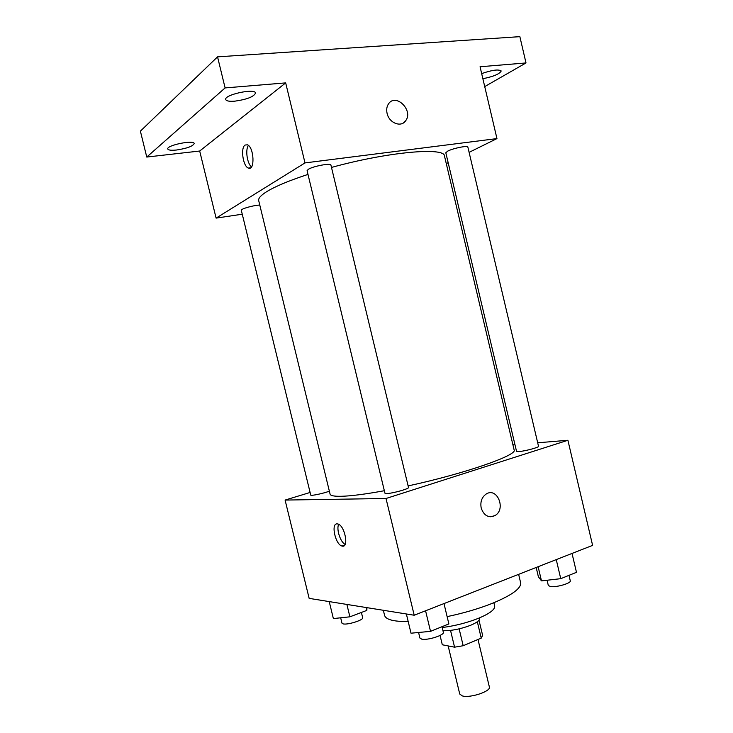 <?xml version="1.0" encoding="UTF-8"?>
<svg xmlns="http://www.w3.org/2000/svg" width="733" height="733" viewBox="0 0 733 733"><rect width="100%" height="100%" fill="white"/><g stroke="black" fill="none" stroke-linecap="round" stroke-linejoin="round"><path stroke-width="1.1" d="M448.165 645.929L459.747 694.05L462.34 695.91C470.036 698.366 491.238 691.283 489.36 686.94L477.998 639.497M477.32 621.749L481.242 638.131L482.635 635.419L478.988 620.219M481.242 638.131L463.192 645.727L454.57 647.184L442.301 644.774L440.057 635.438M459.142 628.868L463.192 645.727M450.529 630.389L454.57 647.184M479.547 617.864L479.648 618.304C479.886 620.292 476.89 622.619 470.659 625.267C460.709 629.051 451.482 630.866 442.97 630.719M493.877 602.718L494.674 606.035C495.123 609.453 489.791 613.521 478.676 618.221C467.269 622.748 455.111 625.854 442.21 627.549M518.634 574.342L520.622 582.689C521.447 588.223 512.156 595.059 492.741 603.177C479.144 608.601 463.934 613.081 447.13 616.627M408.189 621.547C393.658 621.676 385.787 619.614 384.568 615.354L383.341 610.287M537.692 442.787L567.901 440.276L592.612 545.379L414.2 615.234L309.152 598.375L285.091 500.071L310.105 492.466M567.901 440.276L386.016 498.495L414.2 615.234M481.196 508.033C480.115 501.913 481.746 497.267 486.08 494.097C497.221 486.611 506.485 509.536 494.839 515.647C488.462 518.185 483.917 515.647 481.196 508.033M307.988 174.408C289.288 180.547 275.617 186.237 266.986 191.478C260.902 195.253 258.144 198.313 258.712 200.659L330.079 494.106C330.464 495.682 334.111 496.415 341.019 496.296C350.777 496.076 365.226 494.216 384.358 490.725M408.125 485.915C464.887 473.646 517.874 455.074 514.126 449.925L444.491 156.056C444.894 146.921 388.059 151.813 331.49 167.436M512.917 444.849L514.96 444.674M386.016 498.495L285.091 500.071M518.827 451.574C524.672 451.235 539.323 447.322 538.526 446.315L467.865 147.095C467.993 145.271 452.985 148.268 447.68 151.145L445.811 152.766L516.536 451.336L518.827 451.574M386.603 493.547C392.073 493.566 409.463 488.737 408.501 487.482L330.922 165.09C331.05 162.836 313.101 166.171 308.336 169.305L307.09 170.697L384.953 493.217L386.603 493.547M329.364 491.147C323.913 493.364 310.508 496.177 310.737 495.068L241.313 210.334C240.47 208.96 253.774 205.167 259.784 205.075M337.18 523.875L337.831 523.976C344.849 525.295 349.265 548.449 342.073 546.048C335.439 544.876 330.647 523.188 337.18 523.875M345.142 544.362C340.359 542.173 336.117 528.942 338.71 524.324M486.08 494.097C497.221 486.611 506.476 509.536 494.83 515.647L490.606 516.774M469.102 152.354L496.956 138.592L304.992 162.909L216.098 218.113L242.256 214.21M446.287 163.633L448.165 162.699M304.992 162.909L285.678 82.893L225.104 87.923L217.545 56.853L519.862 36.65L526.001 62.946L480.06 66.758L496.956 138.592M387.079 113.34C386.282 109.721 386.74 106.587 388.463 103.949C395.71 92.569 413.806 110.527 405.624 120.798C401.116 127.762 389.031 122.997 387.079 113.34M217.545 56.853L140.388 131.152L146.765 157.054L199.688 151.025L216.098 218.113M285.678 82.893L199.688 151.025M245.051 145.052L247.415 144.804C254.204 147.196 255.084 171.549 248.331 168.059C243.026 166.373 240.36 147.883 245.051 145.052M251.529 166.904C247.168 163.706 245.115 149.624 248.432 145.455M388.463 103.958C395.701 92.569 413.806 110.527 405.615 120.808L403.15 123.062M481.673 73.602C492.072 70.002 498.587 69.122 501.216 70.973C499.649 73.987 493.529 76.562 482.873 78.706M484.724 86.595L526.001 62.946M234.917 101.154C229.438 101.585 226.387 101.053 225.737 99.551C223.748 94.823 255.166 87.978 255.524 93.045C253.957 96.701 247.094 99.404 234.917 101.154M176.58 150.008C171.311 150.54 168.37 150.201 167.775 148.991C166.162 145.372 194.016 139.637 194.199 143.531C192.926 146.243 187.052 148.396 176.58 150.008M225.104 87.923L146.765 157.054M366.931 607.648L366.848 610.397L349.898 616.82L333.368 618.579L329.227 601.601M366.152 607.529L366.848 610.397M346.883 604.432L349.898 616.82M340.671 617.8L341.972 623.169L343.2 623.902C347.809 625.066 363.825 619.971 362.679 617.727L361.396 612.458M443.987 603.571L448.88 623.93L430.528 631.351L411.011 633.202L406.366 613.979M425.571 610.791L430.528 631.351M418.58 632.487L419.927 638.058L421.75 639.158C427.531 640.569 444.684 635.09 443.346 632.277L442.008 626.706M572.024 553.442L576.477 572.317L560.754 578.676L541.485 580.875L538.379 576.743L536.18 567.479M556.246 559.618L560.754 578.676M538.123 566.71L541.485 580.875M547.075 580.243L548.339 585.575L550.813 586.638C556.906 587.426 571.383 583.101 570.292 580.838L568.991 575.341M344.638 545.187L342.073 546.048M250.741 167.756L248.331 168.059"/></g></svg>
